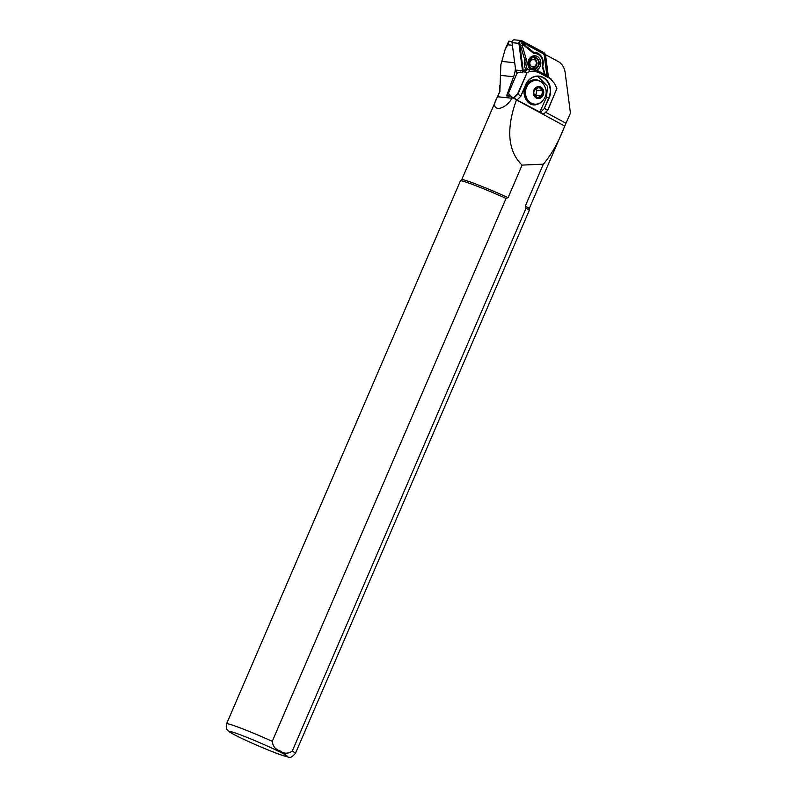<?xml version="1.0" encoding="UTF-8"?>
<svg xmlns="http://www.w3.org/2000/svg" width="797" height="797" viewBox="0 0 797 797"><rect width="100%" height="100%" fill="white"/><g stroke="black" fill="none" stroke-linecap="round" stroke-linejoin="round"><path stroke-width="1.2" d="M536.67 70.166A7.492 6.476 95.7 0 0 540.645 61.14A7.492 6.476 95.7 0 0 533.392 55.88A7.492 6.476 95.7 0 0 528.072 61.608A7.492 6.476 95.7 0 0 530.433 69.339M534.578 69.379A6.296 5.44 -84.3 0 1 528.371 64.308A6.296 5.44 -84.3 0 1 532.954 57.005A6.296 5.44 -84.3 0 1 539.151 62.066A6.296 5.44 -84.3 0 1 534.578 69.379M525.721 69.229A10.939 9.464 -84.3 0 1 524.795 59.974L520.59 45.708A1.803 1.554 -84.3 0 1 522.991 43.606L533.601 52.273L533.88 53.558L522.971 44.652A0.598 0.518 95.7 0 0 522.174 45.349L526.498 60.004A9.743 8.418 95.7 0 0 527.564 69.239M534.498 68.791A5.699 4.921 -84.3 0 1 533.203 68.861A5.699 4.921 -84.3 0 1 528.829 63.451A5.699 4.921 -84.3 0 1 533.024 57.593A5.699 4.921 -84.3 0 1 534.329 57.523A5.699 4.921 -84.3 0 1 538.692 62.923A5.699 4.921 -84.3 0 1 534.498 68.791M512.341 97.493L542.558 113.961L543.703 114.081L547.678 110.225L556.854 88.597L554.513 83.416L548.356 76.442L545.626 55.68A4.493 3.885 95.7 0 0 543.504 52.403L521.866 40.747A2.401 2.072 95.7 0 0 518.897 43.347L522.503 70.754A4.493 3.885 95.7 0 0 522.852 72.029L522.204 72.836L520.431 72.129L516.984 73.224L508.436 93.369L512.341 97.493L513.756 97.632L517.582 93.926L527.096 72.557L517.92 94.176L513.935 98.031L512.441 97.882L508.436 93.369M521.188 40.527L514.344 39.85A2.401 2.072 95.7 0 0 512.053 42.659L515.669 70.076A4.493 3.885 95.7 0 0 517.343 73.075M547.788 76.133L545.108 55.79A3.895 3.367 95.7 0 0 543.275 52.951L521.636 41.285A1.803 1.554 95.7 0 0 519.405 43.237L523.021 70.654A3.895 3.367 95.7 0 0 523.151 71.272M533.601 52.273A10.939 9.464 -84.3 0 1 542.737 66.41L545.188 74.729M546.901 75.655L544.301 55.87A3.298 2.849 95.7 0 0 542.747 53.459L521.108 41.803A1.196 1.036 95.7 0 0 519.614 43.098L523.231 70.515A3.298 2.849 95.7 0 0 523.31 70.923M524.795 59.974L526.498 60.004M542.737 66.41L542.239 66.49A9.743 8.418 95.7 0 0 533.88 53.558M544.56 74.39L542.239 66.49M534.936 95.73L535.903 95.331L536.849 90.23L535.435 88.806A4.493 3.885 -84.3 0 1 536.381 92.781A4.493 3.885 -84.3 0 1 534.797 95.58M533.93 91.516L534.966 89.184L539.25 87.441L542.588 90.808L541.651 95.909L537.367 97.642L534.03 94.285L533.831 93.05M537.098 87.401A5.489 4.752 -84.3 0 1 543.096 90.728A5.489 4.752 -84.3 0 1 540.037 97.742A5.489 4.752 -84.3 0 1 533.811 92.751A5.489 4.752 -84.3 0 1 533.94 91.456A5.489 4.752 -84.3 0 1 537.098 87.401M531.27 80.467L524.615 87.809L525.392 97.951M540.167 98.21A5.997 5.181 -84.3 0 1 533.631 94.574A5.997 5.181 -84.3 0 1 536.969 86.933A5.997 5.181 -84.3 0 1 543.504 90.559A5.997 5.181 -84.3 0 1 540.167 98.21M461.722 179.684L499.609 91.735A36.722 2.012 23.3 0 1 499.609 91.735A36.722 2.012 23.3 0 1 499.868 91.615L497.617 96.835C488.053 111.839 503.734 112.138 512.003 98.27L512.481 97.154M461.712 179.714A36.722 2.012 23.3 0 1 461.752 179.664A36.722 2.012 23.3 0 1 508.087 197.626L506.065 198.423L272.255 741.33C272.923 746.46 275.573 749.678 280.205 750.973C284.14 753.862 288.155 753.902 292.26 751.093L526.07 208.186L525.323 206.034L543.355 164.162C551.853 154.1 558.966 141.398 564.714 126.056L516.307 99.814M545.626 55.69A1.494 1.295 -84.3 0 1 546.383 55.152L558.049 61.439A14.994 12.961 -84.3 0 1 565.113 72.388L570.453 113.144L564.714 126.056M525.323 206.034A36.722 2.012 23.3 0 1 529.188 208.714L529.238 210.478A37.479 2.052 23.3 0 1 529.228 210.538L295.418 753.434A37.479 2.052 23.3 0 0 292.26 751.093M516.426 100.033C508.785 120.905 504.411 148.033 522.095 165.099L508.087 197.626M545.656 112.307L565.92 123.226M510.947 96.317L506.553 95.879L513.637 76.711A25.484 22.027 95.7 0 0 515.41 68.104M509.931 95.241L508.546 95.102A2.999 2.59 95.7 0 0 506.553 95.879M505.089 49.613L508.685 41.265C509.432 40.488 509.124 41.663 507.739 44.791L505.089 49.613L500.855 64.776L499.868 91.615M522.095 165.099L543.355 164.162M526.07 208.186A37.479 2.052 23.3 0 1 529.238 210.478M295.418 753.434C289.52 759.192 291.582 757.718 280.783 754.849C267.493 749.957 253.546 744.029 238.961 737.066C229.536 732.333 228.918 731.696 227.733 730.421C227.753 729.673 225.481 730.132 226.587 723.786L460.397 180.889A37.479 2.052 23.3 0 1 460.427 180.839A37.479 2.052 23.3 0 1 506.065 198.423M545.507 55.073L546.383 55.152M508.685 41.265L512.172 41.434M534.598 69.638L526.309 69.2L523.549 70.475L522.842 72.039M554.493 83.396L548.346 76.432L537.228 70.435L528.531 69.419C526.189 69.797 525.333 70.704 525.95 72.138L526.488 72.935M534.657 69.648L531.888 69.389M556.854 88.597L547.808 110.215L543.703 114.081L516.446 99.715L513.756 97.632M549.721 78.455L538.583 72.447L535.594 71.63L529.925 71.431L527.096 72.557M520.939 95.809L525.552 84.93A15.292 13.22 -84.3 0 1 543.305 77.458A15.292 13.22 -84.3 0 1 549.272 97.712L544.162 108.721L548.894 97.573A14.994 12.961 95.7 0 0 538.752 76.392A14.994 12.961 95.7 0 0 525.641 85.04L520.909 96.188L517.582 93.926M547.808 110.215L544.66 108.591M544.162 108.721L540.446 112.317M539.699 112.247L546.473 97.334L547.539 86.355L537.726 76.333M517.193 99.784L520.909 96.188M537.557 80.069L531.43 80.397M516.984 73.224L520.78 71.969L522.374 72.736M541.651 95.909L535.903 95.331M542.588 90.808L536.849 90.23M520.59 45.708L522.174 45.349M512.053 42.659L518.897 43.347M515.669 70.076L522.503 70.754M521.108 41.803L521.636 41.285M542.747 53.459L543.275 52.951M544.301 55.87L545.108 55.79M522.991 43.606L522.971 44.652M532.376 57.782L532.844 57.822A5.25 4.533 95.7 0 0 532.296 57.812M536.321 63.122A3.746 3.238 95.7 0 0 533.173 59.377A3.746 3.238 95.7 0 0 529.836 63.122A3.746 3.238 95.7 0 0 532.984 66.868A3.746 3.238 95.7 0 0 536.321 63.122M541.283 102.175L540.804 102.534A12.423 10.74 -84.3 0 1 538.393 103.919A12.423 10.74 -84.3 0 1 524.834 96.387A12.423 10.74 -84.3 0 1 531.758 80.527A12.423 10.74 -84.3 0 1 542.727 83.247L543.126 83.695C547.768 90.38 547.15 96.537 541.283 102.175A11.905 10.291 -84.3 0 1 538.961 103.5A11.905 10.291 -84.3 0 1 525.98 96.278A11.905 10.291 -84.3 0 1 532.615 81.095A11.905 10.291 -84.3 0 1 543.126 83.695M278.043 751.043A31.482 1.724 23.3 0 1 280.076 754.57A31.482 1.724 23.3 0 1 239.23 737.175A31.482 1.724 23.3 0 1 237.197 733.648A31.482 1.724 23.3 0 1 278.043 751.043M226.587 723.786A37.479 2.052 23.3 0 1 272.255 741.33M512.391 45.25L507.739 44.791M514.693 62.714L501.592 61.409M513.637 76.711L500.357 75.386M512.023 98.22L497.637 96.786M522.922 71.84L525.95 72.138M526.309 69.2L528.531 69.419M546.473 97.334L549.272 97.712M552.162 80.567L550.797 78.554M538.583 72.447L537.218 70.435M535.594 71.63L534.229 69.618M529.925 71.431L528.56 69.419M531.26 68.173A5.25 4.533 95.7 0 0 531.808 68.263C534.897 68.193 536.66 66.46 537.068 63.083C535.963 58.988 534.548 57.235 532.844 57.822M542.727 83.247C539.459 79.83 535.654 78.903 531.32 80.437C517.642 85.189 524.934 110.116 538.324 103.949L540.804 102.534M529.188 208.744L565.362 124.75M499.599 91.755L499.739 85.409M461.752 179.664L460.427 180.839"/></g></svg>
